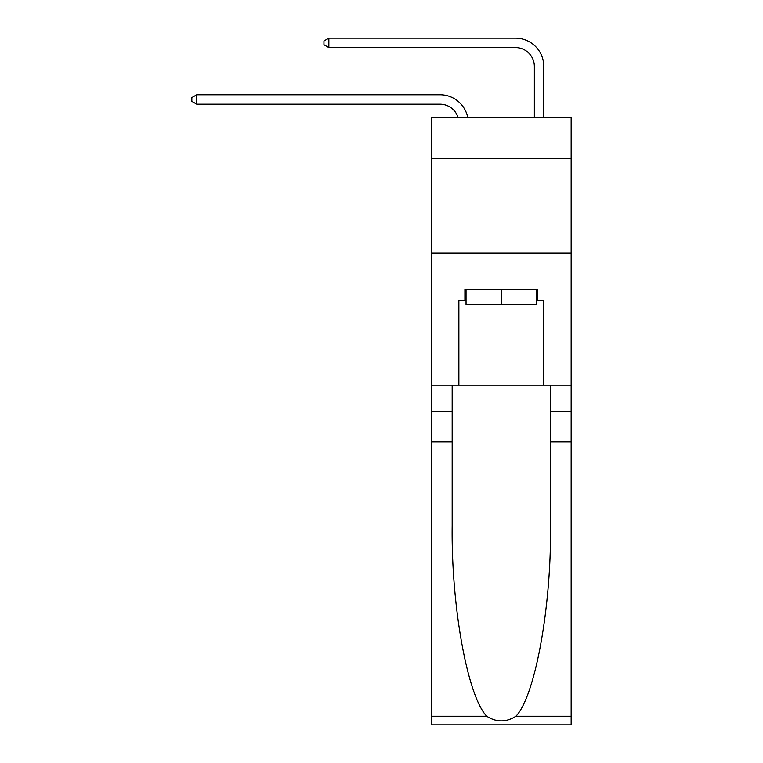 <?xml version="1.0" encoding="UTF-8"?>
<svg xmlns="http://www.w3.org/2000/svg" width="763" height="763" viewBox="0 0 763 763"><rect width="100%" height="100%" fill="white"/><g stroke="black" fill="none" stroke-linecap="round" stroke-linejoin="round"><path stroke-width="1.14" d="M571.153 158.733L571.153 117.216L431.505 117.216L431.505 158.733L571.153 158.733L571.153 385.181L543.79 385.181L543.79 300.641L537.753 300.641L537.753 289.32L464.905 289.32L464.905 300.641L466.04 300.641M431.505 441.796L452.173 441.796L452.173 525.945C451.162 606.375 467.481 696.237 486.727 716.238C496.455 722.447 506.184 722.447 515.931 716.238L571.153 716.238L571.153 724.85L431.505 724.85L431.505 158.733M457.943 117.216A18.875 18.875 -7 0 0 440.003 104.197L196.759 104.197L196.759 94.765L440.003 94.765A28.307 28.307 173 0 1 467.69 117.216M534.348 117.216L534.348 66.457A18.875 18.875 16.7 0 0 515.483 47.583L328.853 47.583L323.941 44.75L323.941 40.983L328.853 38.15L515.483 38.15A28.307 28.307 19.6 0 1 543.79 66.457L543.79 117.216M536.618 289.32L536.618 304.418L466.04 304.418L466.04 289.32M501.329 289.32L501.329 304.418M515.931 716.238C535.168 696.237 551.487 606.375 550.485 525.945L550.485 385.181M550.485 441.796L571.153 441.796L571.153 385.181M452.173 385.181L452.173 441.796M571.153 716.238L571.153 441.796M431.505 385.181L458.868 385.181L458.868 300.641L464.905 300.641M431.505 253.087L571.153 253.087M458.868 385.181L543.79 385.181M536.618 300.641L537.753 300.641M196.759 104.197L191.847 101.365L191.847 97.588L196.759 94.765M534.348 66.457A18.875 18.875 -160.4 0 0 515.483 47.583A18.875 18.875 -160.4 0 1 534.348 66.457A18.875 18.875 -160.4 0 0 515.483 47.583A18.875 18.875 -160.4 0 1 534.348 66.457M328.853 38.15L328.853 47.583M550.485 411.6L571.153 411.6M452.173 411.6L431.505 411.6M431.505 716.238L486.727 716.238"/></g></svg>
